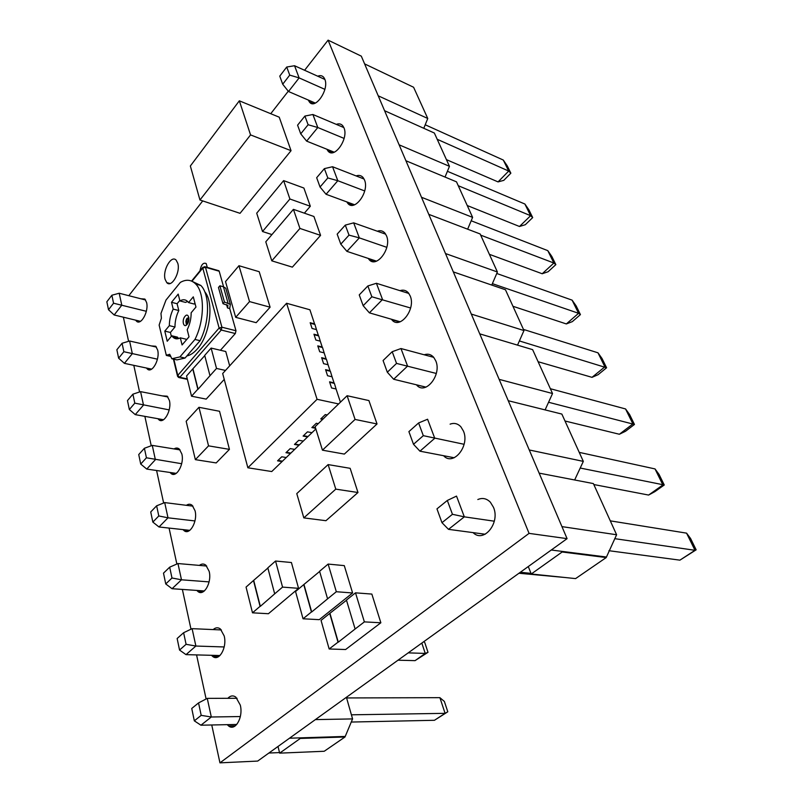 <?xml version="1.0" encoding="UTF-8"?>
<svg xmlns="http://www.w3.org/2000/svg" width="803" height="803" viewBox="0 0 803 803"><rect width="100%" height="100%" fill="white"/><g stroke="black" fill="none" stroke-linecap="round" stroke-linejoin="round"><path stroke-width="1.2" d="M346.404 697.295L352.577 718.916L344.989 736.993L324.221 751.267L279.655 753.144L278.009 746.469M344.838 736.451L300.161 737.867L300.312 738.429L279.655 753.144M352.577 718.916L315.378 719.608M300.161 737.867L289.502 738.208M344.989 736.993L300.312 738.429M268.885 753.033L279.514 752.582M237.086 698.279L207.254 698.369L211.309 716.999L200.931 725.209L236.775 724.457M240.348 716.547L211.309 716.999L201.192 715.353L198.552 702.926L191.746 708.467L194.326 720.843L201.192 715.353M194.326 720.843L200.931 725.209M207.254 698.369L198.552 702.926M439.893 697.666L444.36 701.441L447.803 711.789L434.443 720.291L445.093 713.345L439.893 697.666L346.595 697.948M447.803 711.789L445.093 713.345L351.403 714.811M434.443 720.291L351.192 722.048M221.387 629.943L192.108 628.659L195.882 646.044L186.005 654.636L219.982 655.529M224.188 646.957L195.882 646.044L186.085 644.307L183.616 632.724L177.142 638.505L179.551 650.059L186.085 644.307M206.722 566.035L177.955 563.545L181.488 579.796L172.063 588.709L204.363 590.958M209.091 581.894L181.488 579.796L171.983 577.999L169.684 567.169L163.501 573.151L165.749 583.952L171.983 577.999M192.971 506.151L164.705 502.588L168.008 517.815L159.004 526.979L189.809 530.351M194.948 520.946L168.008 517.815L158.793 515.958L156.635 505.81L150.723 511.963L152.841 522.091L158.793 515.958M180.063 449.901L152.269 445.394L155.381 459.697L146.758 469.072L176.228 473.379M181.679 463.722L146.427 457.79L144.399 448.265L138.738 454.558L140.726 464.064L146.427 457.79M167.917 396.983L140.585 391.633L143.506 405.083L135.245 414.629L163.541 419.728M169.192 409.891L134.804 403.146L132.907 394.183L127.476 400.577L129.343 409.52L134.804 403.146M156.455 347.097L129.584 341.004L132.334 353.671L124.395 363.347L151.647 369.129M157.428 359.172L123.873 351.714L122.076 343.272L116.867 349.747L118.623 358.178L123.873 351.714M145.614 299.991L119.195 293.236L121.795 305.2L114.167 314.977L140.495 321.33M146.337 311.293L113.554 303.213L111.868 295.243L106.849 301.777L108.515 309.737L113.554 303.213M179.551 650.059L186.005 654.636M192.108 628.659L183.616 632.724M165.749 583.952L172.063 588.709M177.955 563.545L169.684 567.169M152.841 522.091L159.004 526.979M164.705 502.588L156.635 505.81M140.726 464.064L146.758 469.072M152.269 445.394L144.399 448.265M129.343 409.52L135.245 414.629M140.585 391.633L132.907 394.183M118.623 358.178L124.395 363.347M129.584 341.004L122.076 343.272M108.515 309.737L114.167 314.977M119.195 293.236L111.868 295.243M423.773 641.677L424.767 642.561L428.009 652.317L415.061 660.638L425.249 653.421L408.205 652.869M428.009 652.317L425.249 653.421L421.826 643.083M415.061 660.638L398.017 660.196M364.602 63.879L413.595 87.256L427.758 118.483L423.793 128.299M384.567 110.704L434.363 133.037L449.459 166.321L445.033 177.051M405.916 160.751L456.495 181.839L472.616 217.372L467.647 229.186M428.772 214.351L480.144 233.964L497.398 271.986L491.767 285.065M453.314 271.896L505.458 289.763L523.968 330.555L517.534 345.139M479.732 333.847L532.63 349.646L552.534 393.52L545.107 409.901M508.249 400.717L561.859 414.077L583.319 461.384L574.657 479.973M539.134 473.128L593.387 483.587L616.604 534.758L606.215 557.563L575.59 578.602L531.255 573.994L528.274 566.547M565.202 577.518L518.949 573.252M605.954 556.961L561.879 551.36L562.14 551.992L531.255 573.994M616.604 534.758L561.939 526.617M561.879 551.36L551.27 550.015M606.215 557.563L562.14 551.992M520.334 572.258L531.004 573.372M447.321 500.46L436.962 508.881L441.971 522.683L452.45 514.301L447.321 500.46L456.516 496.093L464.325 516.841L448.506 529.348L485.193 534.236M494.317 521.197L464.325 516.841L452.45 514.301M441.971 522.683L448.506 529.348M686.565 533.142L690.57 538.482L696.151 549.824L679.91 560.153L694.996 550.306L686.565 533.142L610.3 520.856M696.151 549.824L694.996 550.306L614.727 538.662M679.91 560.153L608.945 550.707M583.319 461.384L529.257 449.971M552.534 393.52L499.145 379.357M523.968 330.555L471.301 314.073M497.398 271.986L445.484 253.547M472.616 217.372L421.495 197.277M449.459 166.321L399.121 144.821M427.758 118.483L378.223 95.808M418.604 422.96L408.898 431.623L413.505 444.3L423.311 435.668L418.604 422.96L427.587 419.236L434.754 438.287L419.939 451.176L454.197 457.75M464.114 444.29L423.311 435.668M433.73 357.345L400.978 348.542L407.583 366.088L393.661 379.247L426.002 387.136M436.3 373.455L396.541 363.408L392.205 351.704L383.081 360.537L387.317 372.221L396.541 363.408M408.857 293.456L376.416 283.278L382.519 299.489L369.39 312.849L400.225 321.782M410.614 308.001L371.849 296.769L367.844 285.958L359.242 294.912L363.167 305.712L371.849 296.769M385.701 234.185L353.671 222.853L359.332 237.879L346.926 251.369L376.517 261.156M386.815 247.334L359.332 237.879L349.014 235.128L345.3 225.111L337.17 234.145L340.803 244.152L349.014 235.128M364.08 179.029L332.552 166.733L337.812 180.715L326.068 194.276L354.605 204.775M364.713 190.953L337.812 180.715L327.825 177.945L324.382 168.63L316.673 177.714L320.046 187.019L327.825 177.945M343.855 127.567L312.899 114.498L317.797 127.516L306.636 141.127L334.259 152.199M344.106 138.417L317.797 127.516L308.121 124.736L304.899 116.064L297.582 125.168L300.734 133.84L308.121 124.736M324.894 79.447L294.55 65.736L299.128 77.901L288.508 91.512L315.318 103.075M324.874 89.354L299.128 77.901L289.732 75.121L286.731 67.02L279.765 76.114L282.706 84.225L289.732 75.121M413.505 444.3L419.939 451.176M387.317 372.221L393.661 379.247M400.978 348.542L392.205 351.704M363.167 305.712L369.39 312.849M376.416 283.278L367.844 285.958M340.803 244.152L346.926 251.369M353.671 222.853L345.3 225.111M320.046 187.019L326.068 194.276M332.552 166.733L324.382 168.63M300.734 133.84L306.636 141.127M312.899 114.498L304.899 116.064M282.706 84.225L288.508 91.512M294.55 65.736L286.731 67.02M655.017 468.922L659.052 474.412L664.252 484.992L654.816 491.677L648.613 495.06L662.887 484.942L655.017 468.922L579.224 452.37M664.252 484.992L580.228 468.039M648.613 495.06L593.829 484.54M625.557 408.948L629.602 414.549L634.46 424.446L625.517 431.271L619.374 434.252L632.905 423.914L625.557 408.948L550.356 388.722M634.46 424.446L548.569 402.273M619.374 434.252L565.001 421.003M597.974 352.808L602.019 358.489L606.586 367.764L598.074 374.71L592.012 377.34L604.87 366.83L597.974 352.808L523.456 329.421M606.586 367.764L519.38 340.944M592.012 377.34L538.11 361.721M572.107 300.141L576.142 305.893L580.428 314.605L572.328 321.632L566.336 323.94L578.572 313.3L572.107 300.141L496.756 273.482M580.428 314.605L578.572 313.3L492.38 283.65M566.336 323.94L512.956 306.284M547.787 250.636L551.812 256.438L555.847 264.629L548.118 271.725L542.206 273.753L553.869 263.023L547.787 250.636L471.19 220.775M555.847 264.629L553.869 263.023L480.676 235.138M542.206 273.753L489.388 254.33M524.891 204.022L528.896 209.854L532.7 217.583L525.323 224.71L519.481 226.486L530.622 215.696L524.891 204.022L447.401 171.3M532.7 217.583L530.622 215.696L458.262 185.714M519.481 226.486L467.256 205.538M503.29 160.048L507.275 165.9L510.859 173.197L503.802 180.354L498.051 181.9L508.7 171.059L503.29 160.048L425.219 124.776M510.859 173.197L508.7 171.059L437.193 139.28M498.051 181.9L446.428 159.636M188.775 317.687L187.641 318.4C186.356 320.397 186.135 322.204 186.989 323.81M227.219 724.657L228.624 725.972C235.329 731.603 243.48 717.149 240.278 705.074L235.841 697.104C233.091 695.207 230.421 695.609 227.821 698.309M391.402 319.223L391.784 319.694C399.663 330.143 416.145 309.235 410.203 295.966L408.416 292.884C406.107 290.295 403.287 289.552 399.954 290.666M368.256 258.425L368.898 259.299C376.145 269.186 392.095 248.257 386.514 235.831L384.978 233.171C382.931 230.812 380.371 230.16 377.31 231.214M346.806 201.904L347.639 203.139C354.334 212.514 369.741 191.586 364.492 179.942L363.177 177.624C361.32 175.466 358.981 174.893 356.13 175.927M326.871 149.238L327.845 150.803C334.028 159.677 348.914 138.778 343.975 127.858L342.831 125.84C341.145 123.833 338.966 123.351 336.316 124.385M308.302 100.044L309.346 101.891C315.087 110.312 329.471 89.474 324.803 79.206L323.81 77.429C322.254 75.562 320.236 75.161 317.737 76.215M416.446 384.808L416.496 384.858C425.078 395.879 442.102 375.041 435.768 360.848L433.64 357.245C431.01 354.364 427.848 353.541 424.175 354.775M443.597 455.713C453.153 466.623 470.076 445.976 463.441 431.06L460.882 426.805C457.8 423.542 454.207 422.659 450.102 424.155M157.94 418.714L158.673 419.537C163.692 424.857 172.023 410.142 169.383 400.456L167.205 396.18L162.377 395.899M183.064 529.619L183.887 530.462C189.538 535.992 197.919 521.368 195.059 510.768L192.208 505.358C190.401 503.882 188.464 503.872 186.376 505.318M170.116 472.485L170.878 473.298C176.198 478.729 184.58 464.054 181.829 453.926L179.34 449.118C177.744 447.763 175.987 447.703 174.06 448.927M207.284 267.389L206.2 263.535C203.199 262.31 201.131 264.739 199.977 270.822M146.467 368.025L147.19 368.878C151.918 374.068 160.198 359.322 157.659 350.068L155.732 346.244L151.295 345.932M135.647 320.156L136.369 321.059C140.826 326.108 149.027 311.353 146.588 302.5L144.881 299.067L140.776 298.756M196.835 590.436L197.779 591.369C203.771 596.97 212.122 582.396 209.151 571.314L205.859 565.182C203.801 563.586 201.643 563.656 199.385 565.402M211.52 655.308L212.654 656.392C218.998 662.033 227.279 647.519 224.188 635.946L220.383 628.97C218.014 627.223 215.606 627.424 213.176 629.582M473.097 532.63C483.657 543.46 500.44 522.994 493.474 507.295L490.372 502.216C486.658 498.452 482.483 497.559 477.825 499.526M165.097 279.314L166.773 282.626C171.491 288.207 180.585 272.498 177.814 263.374L176.198 260.202C171.41 254.591 162.427 270.209 165.097 279.314M275.549 561.026L282.556 587.103L274.676 593.849L267.821 567.862L275.549 561.026L291.419 562.522L298.555 588.328L268.413 613.723L252.493 612.819L246.059 587.083L253.497 580.509L260.072 606.335L252.493 612.819M328.136 564.077L336.316 591.731L327.584 598.837L319.584 571.284L328.136 564.077L344.286 565.623L352.597 592.965L319.263 619.665L303.042 618.782L295.554 591.52L303.755 584.604L311.423 611.976L303.042 618.782M355.498 592.835L364.371 621.883L355.117 629L346.444 600.072L355.498 592.835L371.849 594.079L380.853 622.777L345.611 649.527L329.16 648.985L321.039 620.378L329.712 613.442L338.023 642.169L329.16 648.985M211.129 348.08L216.519 368.447L209.984 375.714L204.705 355.378L211.129 348.08L225.763 351.513L229.668 365.847M224.238 379.407L206.19 399.121L191.536 396.2L186.557 375.975L192.77 368.928L197.849 389.184L191.536 396.2M223.595 286.822L219.199 271.233L205.478 267.279L221.919 327.212L235.982 330.736L229.718 308.553L230.371 304.417L224.438 302.008L222.993 303.685L227.942 305.491L227.51 307.971L229.718 308.553M235.982 330.736L235.319 333.536L221.257 330.043L179.822 377.32L187.27 378.886M220.434 350.259L235.319 333.536M218.356 270.591L219.199 271.233M283.248 160.259L291.047 150.683L279.233 117.188L239.334 100.817L190.351 166L199.957 199.997L240.027 213.327L283.258 160.279M123.371 317.195L128.59 341.295M133.8 365.345L139.571 391.964M144.861 416.356L151.235 445.775M156.595 470.508L163.641 503.009M169.072 528.083L176.861 564.027M182.371 589.422L190.994 629.191M196.564 654.917L206.11 698.961M211.751 724.979L219.952 762.85L529.067 533.373L328.096 40.15L304.598 70.283M288.277 91.211L270.741 113.705M202.727 200.921L128.811 295.695M336.226 389.465L334.389 383.382L329.722 382.308M332.191 377.259L330.384 371.267L325.737 370.153M328.226 365.224L326.44 359.322L321.802 358.178M324.302 353.36L322.545 347.538L317.928 346.364M320.437 341.656L318.711 335.915L314.114 334.71M316.623 330.113L314.927 324.452L310.349 323.218M315.84 428.973L311.976 432.697L307.469 431.843L303.102 436.079L307.609 436.912L303.273 441.098L298.776 440.275L294.47 444.45L298.967 445.253L294.691 449.379L290.204 448.596L285.958 452.701L290.455 453.474L286.239 457.539L281.753 456.787L277.577 460.832L282.064 461.574L286.651 457.148M290.455 453.474L295.102 448.987M298.967 445.253L303.675 440.706M307.609 436.912L312.377 432.305M271.946 234.576L262.511 231.515L289.903 199.003L310.319 206.251L304.377 213.156M310.319 206.251L303.895 188.043L283.63 180.615L256.709 213.186L262.511 231.515M315.509 241.111L297.251 261.658M297.23 261.648L292.362 267.138L271.795 260.834L265.773 241.823L288.458 215.184M294.872 234.265L299.931 228.433L320.578 235.369L313.923 216.489L293.426 209.352L288.448 215.194M320.578 235.369L315.499 241.091M322.475 469.835L328.126 464.596L350.148 468.32L357.977 492.51L331.478 515.857M302.189 488.605L296.779 493.614L303.825 517.885L325.938 520.705L331.458 515.847M349.175 424.978L355.067 419.437L377.029 423.964L349.998 448.917M349.978 448.907L344.346 454.086L322.445 450.172L315.127 426.684L341.355 401.289M377.029 423.964L368.918 400.577L347.117 395.718L341.345 401.299M261.116 277.848L270.099 307.208L256.187 322.676L235.691 317.346L249.532 301.587L270.099 307.208M247.655 295.133L238.943 265.713L259.208 271.715L261.095 277.848M227.681 442.513L219.54 411.277L198.953 407.302L186.166 421.264L187.761 427.919M187.772 427.929L195.36 459.647L216.188 462.929L229.437 449.369L227.661 442.523M219.952 762.85L257.693 761.073L567.079 538.652L361.31 56.15L328.096 40.15M529.067 533.373L567.079 538.652M199.957 199.997L242.827 144.881M239.334 100.817L250.556 134.904L291.047 150.683M242.817 144.861L250.556 134.904M226.576 304.648L227.51 307.971M222.993 303.685L218.466 287.474L219.892 285.798L223.445 286.781L225.794 288.257L226.316 290.084M219.892 285.798L224.438 302.008M171.842 358.76L179.912 356.903L194.948 339.458C204.614 320.527 204.865 292.924 195.731 284.041C191.325 279.635 186.196 279.093 180.324 282.415L165.99 300.061L160.971 313.421L161.403 318.209L159.135 325.074L166.341 355.438L169.694 354.264L171.842 358.76L176.951 359.895L185.041 358.058L179.912 356.903M170.828 356.442L166.341 355.438M185.041 358.058L200.098 340.683L194.948 339.458M200.098 340.683C209.774 321.832 209.984 294.31 200.81 285.446L192.74 281.652M188.534 302.57L187.741 301.607C185.513 299.399 182.913 299.178 179.922 300.934L178.196 294.099L171.511 302.289L173.197 309.105C170.658 314.354 169.373 319.865 169.343 325.647L164.796 331.117L167.225 341.245L171.812 335.795L172.856 337.099C174.974 339.137 177.453 339.388 180.314 337.832L182.08 344.949L189.016 336.838L187.209 329.712C189.849 324.342 191.164 318.691 191.164 312.758L195.962 307.047L193.292 296.849L188.534 302.57L194.175 304.046L194.938 303.132M187.611 301.476L185.543 302.4L179.922 300.934M179.802 300.442L177.092 303.735L178.798 310.53C176.258 315.76 174.984 321.25 174.964 327.012L170.407 332.462L171.35 336.347M176.048 338.786L176.71 338.003M171.812 335.795L177.453 337.13L178.647 338.565M180.314 337.832L185.995 339.177L186.226 340.111M177.092 303.735L171.511 302.289M178.798 310.53L173.197 309.105M174.964 327.012L169.343 325.647M170.407 332.462L164.796 331.117M340.422 402.183L336.066 388.983L331.569 387.969L329.561 381.826L334.048 382.86L332.041 376.778L327.564 375.734L325.576 369.671L330.043 370.735L328.066 364.743L323.599 363.659L321.642 357.686L326.098 358.79L324.141 352.868L319.704 351.754L317.767 345.872L322.204 346.996L320.277 341.165L315.85 340.02L313.953 334.209L318.359 335.373L316.462 329.611L312.056 328.447L310.179 322.716L314.575 323.9L309.918 309.787L286.581 303.263L222.672 373.536L247.866 467.778L271.745 471.542L282.064 461.574M318.249 423.663L316.302 423.271L311.875 427.577L315.629 428.3M327.212 414.98L325.265 414.579L320.768 418.945L322.716 419.337M247.866 467.778L317.065 399.302L338.615 403.939M317.065 399.302L286.581 303.263M321.17 418.554L323.107 418.945M312.277 427.186L315.479 427.808M303.514 435.688L307.459 436.42M294.882 444.059L298.816 444.762M286.37 452.31L290.305 452.982M277.989 460.43L281.923 461.083M289.903 199.003L283.63 180.615M294.882 234.285L271.795 260.834M299.931 228.433L293.426 209.352M328.126 464.596L335.784 489.137L303.825 517.885M302.199 488.595L322.485 469.825M335.784 489.137L357.977 492.51M349.195 424.998L322.445 450.172M355.067 419.437L347.117 395.718M235.691 317.346L225.523 281.572L238.943 265.713M247.635 295.143L249.532 301.587M200.64 413.977L208.539 445.856L229.437 449.369M200.62 413.987L198.953 407.302M195.36 459.647L208.539 445.856M216.519 368.447L225.492 370.434M204.765 355.619L192.77 368.928M192.991 368.968L198.07 389.234L209.984 375.714M364.371 621.883L380.853 622.777M346.494 600.242L329.712 613.442M329.973 613.452L338.274 642.179L355.117 629M336.316 591.731L352.597 592.965M319.634 571.475L303.755 584.604M304.006 584.624L311.674 611.986L327.584 598.837M282.556 587.103L298.555 588.328M267.871 568.052L253.497 580.509M253.738 580.529L260.323 606.355L274.676 593.849M188.906 317.787L187.079 318.259C185.764 320.327 185.573 322.154 186.487 323.729L186.828 323.96M185.011 316.322C188.454 311.935 190.642 320.437 187.069 324.432C183.596 328.768 181.468 320.277 185.011 316.322M191.576 350.52L198.441 342.59M204.755 291.8C214.291 302.319 210.035 335.252 197.227 349.044C193.824 352.898 190.371 355.207 186.858 355.96M173.849 359.202L177.754 375.402L219.119 328.036L202.778 268.072L191.967 281.251M226.787 304.708L227.65 307.8M223.445 286.781L228.002 302.972M218.938 270.762L205.227 266.797L202.828 267.349L202.778 268.072L205.478 267.279L204.655 266.626M221.919 327.212L219.119 328.036L221.257 330.043L221.919 327.212M191.566 281.08L202.988 267.168M179.822 377.32L177.754 375.402L177.593 376.436L178.748 377.53L179.822 377.32M170.497 355.689L166.823 354.866M188.916 317.868L187.139 323.659L186.125 324.031L186.958 323.85M228.624 725.972L235.339 725.832M391.784 319.694L399.653 321.973M368.898 259.299L375.483 261.467M347.639 203.139L353.179 205.177M327.845 150.803L332.532 152.68M309.346 101.891L313.341 103.607M416.496 384.858L425.931 387.156M158.673 419.537L162.557 420.23M183.887 530.462L188.785 530.994M170.878 473.298L175.245 473.931M147.19 368.878L150.643 369.611M136.369 321.059L139.441 321.802M197.779 591.369L203.249 591.741M212.654 656.392L218.737 656.543M166.773 282.626L170.055 283.509M225.794 288.257L230.371 304.417M179.36 377.661L187.39 379.347M173.418 359.112L177.483 375.955M200.81 285.446L195.731 284.041M178.507 338.424L172.856 337.099"/></g></svg>
